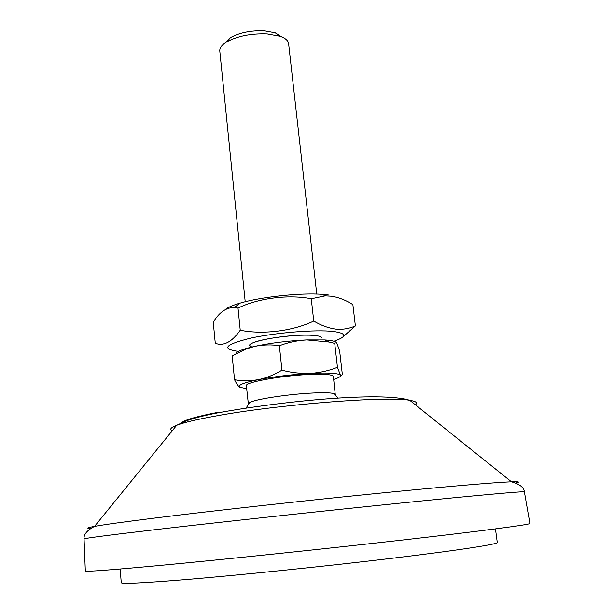 <?xml version="1.0" encoding="UTF-8"?>
<svg xmlns="http://www.w3.org/2000/svg" width="614" height="614" viewBox="0 0 614 614"><rect width="100%" height="100%" fill="white"/><g stroke="black" fill="none" stroke-linecap="round" stroke-linejoin="round"><path stroke-width="0.92" d="M495.452 528.907L497.286 542.507C497.946 544.181 459.602 550.159 392.684 558.203C325.927 566.231 239.414 575.141 184.96 579.654C142.601 583.093 121.365 584.106 121.257 582.694L120.175 569.017M529.928 523.458L529.936 523.504C530.128 524.594 484.669 530.673 404.426 539.821C324.392 548.947 220.894 559.761 157.476 565.678C109.645 570.099 85.592 571.88 85.323 571.02L85.323 570.966M335.305 394.894L333.356 376.436C332.458 374.425 323.824 373.803 307.453 374.555C279.646 375.906 244.664 382.422 246.391 385.73L248.378 404.181M335.405 394.526L334.008 393.589C330.301 392.622 322.127 392.492 309.494 393.206C287.613 394.457 259.169 398.701 251.187 401.848L248.202 403.843M321.675 337.815C320.861 335.689 313.647 334.837 300.031 335.252C277.029 336.019 248.179 342.006 249.645 345.513L251.778 347.033C248.877 346.104 248.946 344.861 251.978 343.295C260.428 338.537 299.77 333.625 314.859 335.482L318.927 336.134M316.763 294.114L288.611 43.617C288.204 40.593 285.364 38.145 280.076 36.257L267.144 33.923C251.003 33.356 237.488 36.042 226.574 41.975C221.807 44.937 219.543 47.93 219.789 50.977L245.209 301.758M281.55 36.817L275.226 32.795L264.419 30.823C250.98 30.332 239.698 32.58 230.58 37.561L225.254 42.826M335.774 341.975C333.97 340.985 330.309 340.309 324.783 339.949L306.8 339.918C288.258 340.808 270.981 342.942 254.979 346.304C263.721 344.654 271.856 344.469 279.37 345.751C287.905 342.443 297.046 340.494 306.8 339.918L329.158 342.036L334.722 343.372C335.198 341.76 335.873 341.561 336.725 342.796L339.649 351.008L342.282 373.903C341.875 375.707 341.261 376.144 340.44 375.2L337.454 367.31C329.257 370.664 320.262 372.69 310.484 373.396C300.361 373.696 290.852 372.621 281.956 370.173C274.619 374.663 266.76 377.825 258.387 379.659C249.606 381.125 241.655 381.14 234.54 379.705C236.367 383.558 238.109 386.076 239.775 387.257L240.227 387.495M234.54 379.705L232.192 355.936L246.168 348.944L254.979 346.304L247.058 348.261C240.02 350.287 236.313 352.114 235.929 353.756M334.722 343.372L337.454 367.31M279.37 345.751L281.956 370.173M333.694 379.406C338.943 377.787 341.192 376.382 340.44 375.2C338.283 373.166 328.298 372.568 310.484 373.396C291.873 374.494 274.504 376.582 258.387 379.659C243.436 382.76 237.234 385.293 239.775 387.257L246.69 388.708M225.338 309.517C227.702 307.43 232.622 305.304 240.082 303.132C260.858 296.938 300.446 292.709 322.066 294.367L329.158 295.096M213.258 322.189C219.351 312.211 226.382 307.33 234.341 307.545L238.017 308.051C259.354 297.713 289.647 294.459 311.267 298.772L325.267 295.887L331.921 296.27C339.381 297.621 346.365 300.407 352.881 304.636L355.383 325.942C349.197 328.69 342.635 329.741 335.689 329.112C328.191 328.053 320.884 325.374 313.754 321.068C292.111 331.506 261.564 334.638 240.235 330.232C231.931 342.052 223.619 346.403 215.284 343.287L213.258 322.189M238.432 351.438C220.948 348.913 225.023 344.485 250.681 338.145C275.947 332.611 315.619 329.442 333.31 331.468C347.04 333.387 347.232 336.641 333.886 341.238M343.318 336.564L355.383 325.942M311.267 298.772L313.754 321.068M238.017 308.051L240.235 330.232M524.394 491.921L524.387 491.891C524.249 491.123 478.905 495.114 399.43 503.204C320.155 511.278 217.924 522.368 155.273 529.675C108.026 535.208 84.287 538.301 84.064 538.946L84.072 538.985M515.653 483.026C520.48 481.975 519.091 481.568 511.477 481.821C494.585 482.404 441.205 486.971 368.484 494.308C295.833 501.638 211.853 510.971 157.706 517.686C125.709 521.662 104.656 524.563 94.564 526.375C87.065 527.741 85.791 528.424 90.734 528.431M415.379 404.803C417.981 402.838 416.123 401.349 409.807 400.336C388.102 395.792 276.269 404.611 214.324 416.261C196.327 419.562 183.793 422.555 176.717 425.249C170.753 427.574 169.257 429.416 172.212 430.79M218.569 412.224C197.102 416.346 184.745 419.861 181.506 422.77M85.323 571.02L84.064 538.946C83.596 534.464 87.096 530.273 94.564 526.375L176.717 425.249L186.426 420.797C194.615 417.95 204.876 415.34 217.202 412.969C278.933 401.61 381.194 391.187 409.807 400.336L511.477 481.821C519.597 484.047 523.903 487.409 524.387 491.891L529.936 523.504M249.376 402.638L246.214 408.003M230.58 37.561L226.574 41.975M247.058 348.261L246.168 348.944M324.783 339.949L329.158 342.036M275.226 32.795L280.076 36.257M338.23 398.171L334.008 393.589M240.082 303.132L234.341 307.545M322.066 294.367L325.267 295.887"/></g></svg>
